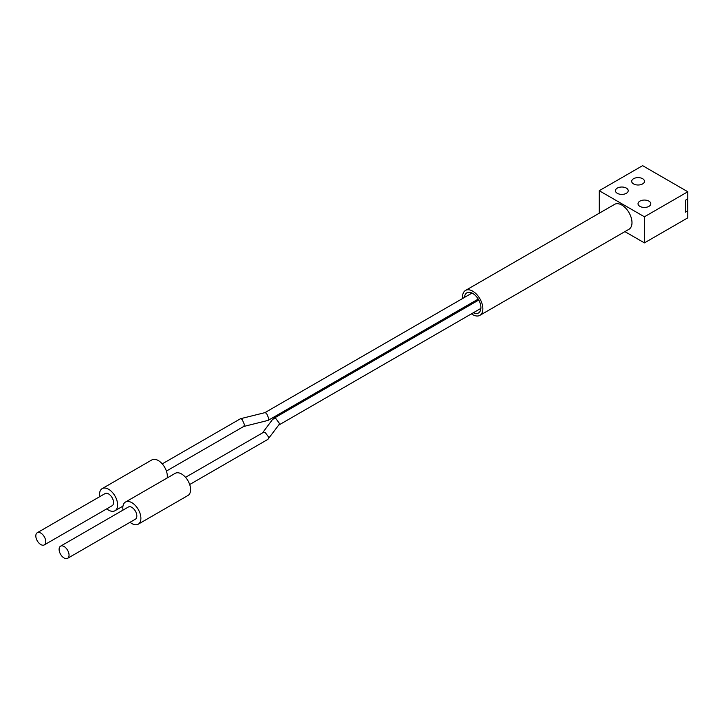 <?xml version="1.0" encoding="UTF-8"?>
<svg xmlns="http://www.w3.org/2000/svg" width="724" height="724" viewBox="0 0 724 724"><rect width="100%" height="100%" fill="white"/><g stroke="black" fill="none" stroke-linecap="round" stroke-linejoin="round"><path stroke-width="1.09" d="M687.8 198.901L685.556 200.195L685.556 211.987L687.8 210.693L687.71 198.847M685.556 200.195L687.8 198.792L687.8 191.751L642.613 165.66L599.228 190.711L599.228 213.236M40.788 533.072A7.032 4.054 60 0 1 45.386 539.262A7.032 4.054 60 0 1 44.309 544.901A7.032 4.054 60 0 1 40.788 544.548A7.032 4.054 60 0 1 36.2 538.357A7.032 4.054 60 0 1 37.277 532.719A7.032 4.054 60 0 1 40.788 533.072M37.277 532.719L105.061 493.587A7.032 4.054 60 0 1 108.573 493.931A7.032 4.054 60 0 1 113.17 500.13A7.032 4.054 60 0 1 112.093 505.759L44.309 544.901M99.722 496.664A12.779 7.376 60 0 1 102.184 488.609A12.779 7.376 60 0 1 108.573 489.243A12.779 7.376 60 0 1 116.926 500.501A12.779 7.376 60 0 1 114.971 510.746A12.779 7.376 60 0 1 108.573 510.112A12.779 7.376 60 0 1 106.754 508.845M102.184 488.609L151.895 459.903A12.779 7.376 60 0 1 158.285 460.536A12.779 7.376 60 0 1 167.181 477.967M264.776 412.716L266.45 413.151L268.83 418.562L268.133 420.373L243.635 426.499M162.248 463.885L240.386 418.78L242.069 419.214L244.441 424.626L243.744 426.436L166.402 471.08M64.074 557.996A7.032 4.054 -120 0 0 67.585 558.34A7.032 4.054 -120 0 0 68.671 552.711A7.032 4.054 -120 0 0 64.074 546.511A7.032 4.054 -120 0 0 60.563 546.168A7.032 4.054 -120 0 0 59.486 551.797A7.032 4.054 -120 0 0 64.074 557.996M67.585 558.34L135.37 519.208A7.032 4.054 -120 0 0 136.456 513.569A7.032 4.054 -120 0 0 131.858 507.379A7.032 4.054 -120 0 0 128.347 507.026L60.563 546.168M130.039 522.285A12.779 7.376 -120 0 0 131.858 523.552A12.779 7.376 -120 0 0 138.248 524.185A12.779 7.376 -120 0 0 140.212 513.94A12.779 7.376 -120 0 0 131.858 502.682A12.779 7.376 -120 0 0 125.469 502.049A12.779 7.376 -120 0 0 123.008 510.112M138.248 524.185L187.959 495.488A12.779 7.376 -120 0 0 189.914 485.243A12.779 7.376 -120 0 0 181.57 473.985A12.779 7.376 -120 0 0 175.181 473.351L125.469 502.049M262.531 432.88L272.794 419.115L275.853 418.581L279.355 423.341L278.903 424.825L267.826 439.414L189.688 484.528M185.534 477.333L262.875 432.681L265.346 432.653L268.848 437.414L268.405 438.898M473.351 312.741A11.629 6.715 -120 0 0 478.51 312.967A11.629 6.715 -120 0 0 480.293 303.646A11.629 6.715 -120 0 0 472.7 293.401A11.629 6.715 -120 0 0 466.88 292.822A11.629 6.715 -120 0 0 464.5 297.401M466.618 305.772A11.629 6.715 -120 0 0 467.161 306.723M471.46 313.836A14.38 8.299 -120 0 0 472.7 314.632A14.38 8.299 -120 0 0 479.885 315.347A14.38 8.299 -120 0 0 482.094 303.827A14.38 8.299 -120 0 0 472.7 291.157A14.38 8.299 -120 0 0 465.505 290.442A14.38 8.299 -120 0 0 462.609 298.496M479.885 315.347L629.011 229.246A14.38 8.299 -120 0 0 631.219 217.725A14.38 8.299 -120 0 0 621.826 205.055A14.38 8.299 -120 0 0 614.631 204.34L465.505 290.442M642.613 178.701A6.389 3.692 0 0 0 635.645 177.905A6.389 3.692 0 0 0 631.699 181.317A6.389 3.692 0 0 0 633.572 183.923A6.389 3.692 0 0 0 640.541 184.72A6.389 3.692 0 0 0 644.487 181.317A6.389 3.692 0 0 0 642.613 178.701M626.341 188.095A6.389 3.692 0 0 0 619.382 187.299A6.389 3.692 0 0 0 615.436 190.711A6.389 3.692 0 0 0 617.301 193.317A6.389 3.692 0 0 0 624.269 194.113A6.389 3.692 0 0 0 628.215 190.711A6.389 3.692 0 0 0 626.341 188.095M648.939 201.145A6.389 3.692 0 0 0 641.971 200.34A6.389 3.692 0 0 0 638.025 203.752A6.389 3.692 0 0 0 639.898 206.358A6.389 3.692 0 0 0 646.867 207.164A6.389 3.692 0 0 0 650.813 203.752A6.389 3.692 0 0 0 648.939 201.145M685.465 200.141L685.465 212.15L687.71 210.747M687.8 210.793L687.8 217.843L644.414 242.884L644.414 216.793L687.8 191.751M599.228 190.711L644.414 216.793M624.903 231.626L644.414 242.884M465.242 306.569A14.38 8.299 -120 0 0 465.785 307.51M114.971 510.746L122.962 506.13M478.238 299.066L268.133 420.373M265.002 412.626L240.621 418.68M480.899 308.388L278.668 425.142M478.781 300.017L273.373 418.599M472.039 293.048L264.884 412.653"/></g></svg>
